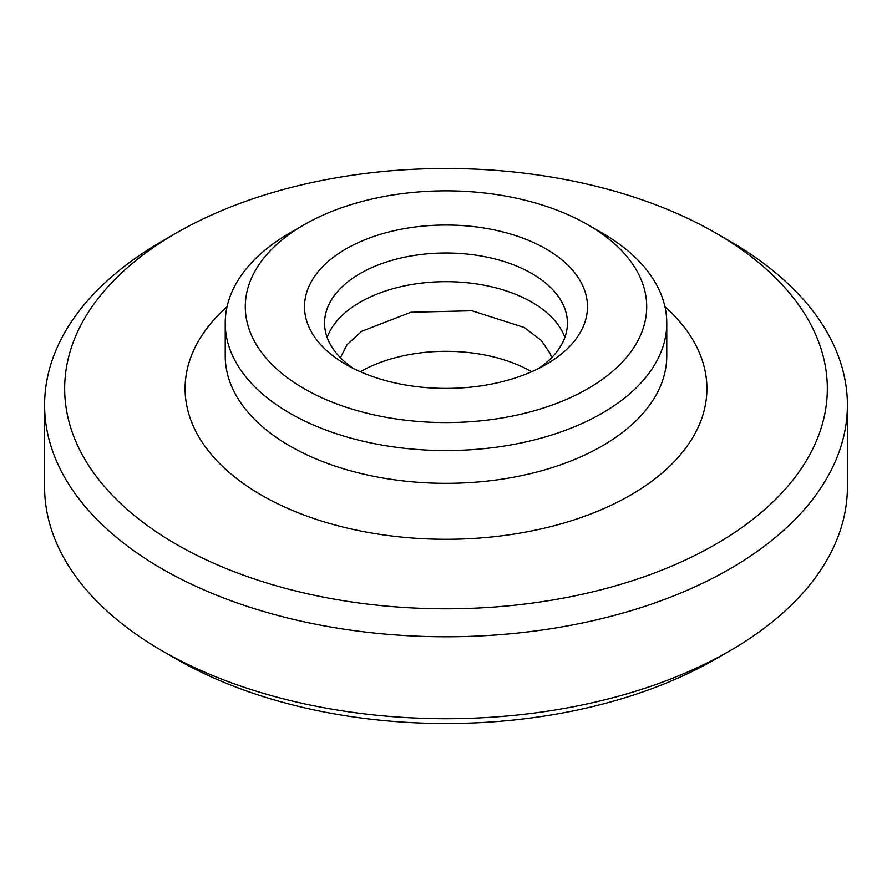 <?xml version="1.0" encoding="UTF-8"?>
<svg xmlns="http://www.w3.org/2000/svg" width="892" height="892" viewBox="0 0 892 892"><rect width="100%" height="100%" fill="white"/><g stroke="black" fill="none" stroke-linecap="round" stroke-linejoin="round"><path stroke-width="1.34" d="M327.141 337.432A121.424 70.1 180 0 1 411.312 284.593A121.424 70.1 180 0 1 531.855 302.198A121.424 70.1 180 0 1 564.859 337.432M847.4 405.035L847.4 486.965A401.4 231.742 180 0 1 729.834 650.837A401.4 231.742 180 0 1 162.166 650.837L162.166 650.837A401.4 231.742 180 0 1 44.6 486.965L44.6 405.035A401.4 231.742 180 0 1 162.166 241.163L176.36 232.968A381.33 220.157 180 0 1 715.64 232.968L729.834 241.163A401.4 231.742 180 0 1 847.4 405.035A401.4 231.742 180 0 1 599.614 619.137A401.4 231.742 180 0 1 162.166 568.906A401.4 231.742 180 0 1 44.6 405.035M176.36 659.032L162.166 650.837L176.36 659.032A381.33 220.157 180 0 1 176.348 659.032A381.33 220.157 180 0 0 715.64 659.032L729.834 650.837M729.834 241.163L715.64 232.968A381.33 220.157 180 0 1 715.64 544.321A381.33 220.157 180 0 1 176.36 544.321A381.33 220.157 180 0 1 176.36 232.968M602.111 232.968L602.111 232.968A220.77 127.456 180 0 1 666.77 323.094A220.77 127.456 180 0 1 530.484 440.86A220.77 127.456 180 0 1 289.889 413.219A220.77 127.456 180 0 1 225.23 323.094A220.77 127.456 180 0 1 289.889 232.968L304.083 224.773A200.7 115.871 180 0 1 587.917 224.773L602.111 232.968L587.917 224.773A200.7 115.871 180 0 1 587.917 388.644A200.7 115.871 180 0 1 304.083 388.644A200.7 115.871 180 0 1 304.083 224.773M353.589 368.574A121.424 70.1 180 0 1 324.577 323.094A121.424 70.1 180 0 1 399.538 258.334A121.424 70.1 180 0 1 531.855 273.521A121.424 70.1 180 0 1 567.423 323.094A121.424 70.1 180 0 1 538.411 368.574M345.951 364.471L345.951 364.471A141.494 81.696 180 0 1 345.951 248.946A141.494 81.696 180 0 1 546.049 248.946A141.494 81.696 180 0 1 546.049 364.471A141.494 81.696 180 0 1 345.951 364.471M360.346 371.73A121.424 70.1 180 0 1 531.654 371.73M664.941 306.714A260.91 150.636 180 0 1 610.106 505.753A260.91 150.636 180 0 1 261.512 495.16A260.91 150.636 180 0 1 227.059 306.714M666.77 323.094L666.77 355.875A220.77 127.456 180 0 1 530.484 473.63A220.77 127.456 180 0 1 289.889 446A220.77 127.456 180 0 1 225.23 355.875L225.23 323.094M340.421 357.725L347.066 344.647L361.628 331.333L410.9 312.256L471.957 310.762L524.329 327.531L541.232 340.387L550.241 353.667L551.579 357.725"/></g></svg>

